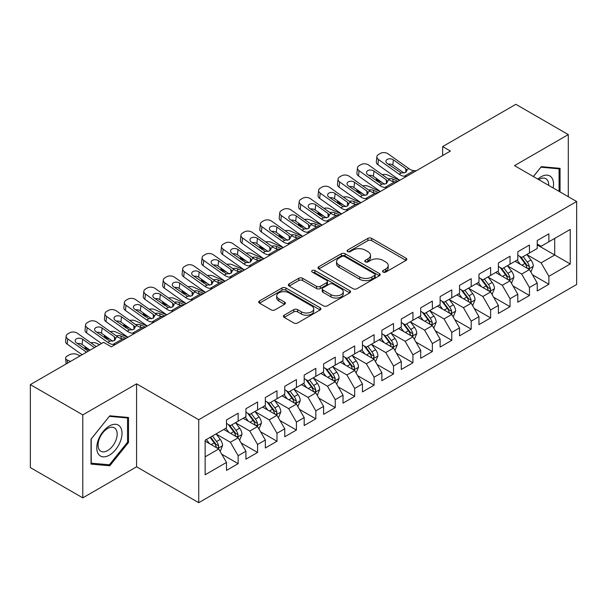 <?xml version="1.0" encoding="UTF-8"?>
<svg xmlns="http://www.w3.org/2000/svg" width="607" height="607" viewBox="0 0 607 607"><rect width="100%" height="100%" fill="white"/><g stroke="black" fill="none" stroke-linecap="round" stroke-linejoin="round"><path stroke-width="0.91" d="M383.085 272.08A1.889 1.093 0 0 0 385.748 272.08L406.007 260.388A2.694 1.555 0 0 0 406.796 259.288A2.694 1.555 0 0 0 406.007 258.187L371.689 238.376A2.694 1.555 0 0 0 367.88 238.376L347.629 250.069A1.889 1.093 0 0 0 347.075 250.843A1.889 1.093 0 0 0 347.629 251.609A1.889 1.093 0 0 0 350.292 251.609L352.917 250.099A8.627 4.977 0 0 1 365.118 250.099L367.971 251.746A8.627 4.977 0 0 1 370.498 255.274A8.627 4.977 0 0 1 367.971 258.794L365.353 260.304A1.889 1.093 0 0 0 364.799 261.078A1.889 1.093 0 0 0 365.353 261.845A1.889 1.093 0 0 0 368.024 261.845L370.642 260.335A8.627 4.977 0 0 1 382.842 260.335L385.703 261.981A8.627 4.977 0 0 1 388.23 265.502A8.627 4.977 0 0 1 385.703 269.03L383.085 270.54A1.889 1.093 0 0 0 382.531 271.314A1.889 1.093 0 0 0 383.085 272.08L383.085 270.54M284.197 315.192A2.694 1.555 0 0 0 283.408 316.3A2.694 1.555 0 0 0 284.197 317.4L293.818 322.954A2.694 1.555 0 0 0 297.635 322.954L320.124 309.965A2.694 1.555 0 0 0 320.921 308.864A2.694 1.555 0 0 0 320.124 307.764L285.814 287.953A2.694 1.555 0 0 0 282.005 287.953L259.508 300.943A2.694 1.555 0 0 0 258.719 302.043A2.694 1.555 0 0 0 259.508 303.143L271.139 309.858A2.694 1.555 0 0 0 274.948 309.858L284.577 304.297A2.694 1.555 0 0 0 285.366 303.197A2.694 1.555 0 0 0 284.577 302.096L278.81 298.773A7.208 4.166 0 0 1 276.701 295.829A7.208 4.166 0 0 1 281.147 291.982A7.208 4.166 0 0 1 289.008 292.885L311.596 305.92A7.208 4.166 0 0 1 313.713 308.864A7.208 4.166 0 0 1 309.259 312.711A7.208 4.166 0 0 1 301.398 311.808L297.635 309.638A2.694 1.555 0 0 0 293.818 309.638L284.197 315.192L284.197 317.4M82.787 414.892L82.787 497.869L136.583 466.806L136.583 383.836L82.787 414.892L30.35 384.618L103.562 342.348L111.331 346.832L450.417 151.067L442.647 146.583L442.647 155.551M136.583 383.836L198.724 419.718L576.65 201.524L576.65 284.493L198.724 502.687L198.724 419.718M568.296 196.698L568.296 134.587L514.501 165.643L576.65 201.524M568.296 134.587L515.867 104.313L442.647 146.583M353.107 288.727A2.694 1.555 0 0 0 356.916 288.727L379.413 275.737A2.694 1.555 0 0 0 380.202 274.637A2.694 1.555 0 0 0 379.413 273.537L345.102 253.726A2.694 1.555 0 0 0 341.286 253.726L318.796 266.716A2.694 1.555 0 0 0 318.007 267.816A2.694 1.555 0 0 0 318.796 268.916L353.107 288.727M312.969 272.49A1.889 1.093 0 0 1 314.889 272.755L314.889 270.51L349.769 290.654A2.694 1.555 0 0 1 350.558 291.755A2.694 1.555 0 0 1 349.769 292.855L327.279 305.845A2.694 1.555 0 0 1 323.463 305.845L289.152 286.034L289.152 283.833A2.694 1.555 0 0 0 288.363 284.933A2.694 1.555 0 0 0 289.152 286.034M289.152 283.833L298.781 278.272A2.694 1.555 0 0 1 302.59 278.272L316.505 286.307A2.694 1.555 0 0 0 320.321 286.307L326.703 282.619A2.694 1.555 0 0 0 327.492 281.519A2.694 1.555 0 0 0 326.703 280.419L312.218 272.057A1.889 1.093 0 0 1 311.664 271.283A1.889 1.093 0 0 1 312.833 270.274A1.889 1.093 0 0 1 314.889 270.51M537.225 244.917L554.707 255.008L554.707 238.414L570.239 229.438L548.88 241.776L548.88 233.816L537.225 240.539L537.225 248.506L529.456 252.99L529.456 245.031L517.809 251.753L517.809 259.713L510.039 264.197L510.039 256.237L498.385 262.968L498.385 270.927L490.615 275.411L490.615 267.452L478.961 274.182L478.961 282.141L471.199 286.625L471.199 278.666L459.545 285.389L459.545 293.356L451.775 297.84L451.775 289.873L440.121 296.603L440.121 304.562L432.359 309.046L432.359 301.087L420.704 307.817L420.704 315.777L412.935 320.261L412.935 312.302L401.28 319.032L401.28 326.991L393.511 331.475L393.511 323.516L381.864 330.238L381.864 338.205L374.094 342.689L374.094 334.723L362.44 341.453L362.44 349.412L354.67 353.896L354.67 345.937L343.023 352.667L343.023 360.626L335.254 365.111L335.254 357.151L323.599 363.881L323.599 371.841L315.83 376.325L315.83 368.366L304.183 375.088L304.183 383.055L296.413 387.539L296.413 379.572L284.759 386.302L284.759 394.262L276.989 398.746L276.989 390.787L265.335 397.517L265.335 405.476L257.573 409.96L257.573 402.001L245.918 408.731L245.918 416.69L238.149 421.175L238.149 413.215L226.494 419.938L226.494 427.897L205.136 440.234L205.136 474.773L226.494 462.435L218.732 448.983L205.136 441.13M570.239 229.438L570.239 263.977L548.88 276.314L541.11 262.854L527.028 254.728M532.468 274.796L548.88 284.273L548.88 276.314M548.88 284.273L537.225 290.996L537.225 283.037L529.456 287.521L521.686 274.068L507.611 265.942M513.052 286.011L529.456 295.48L529.456 287.521M529.456 295.48L517.809 302.21L517.809 294.251L510.039 298.735L502.27 285.282L488.187 277.149M493.628 297.225L510.039 306.694L510.039 298.735M510.039 306.694L498.385 313.424L498.385 305.465L490.615 309.949L482.846 296.489L468.771 288.363M474.204 308.432L490.615 317.909L490.615 309.949M490.615 317.909L478.961 324.639L478.961 316.672L471.199 321.156L463.429 307.703L449.347 299.577M454.787 319.646L471.199 329.123L471.199 321.156M471.199 329.123L459.545 335.846L459.545 327.886L451.775 332.37L444.005 318.918L429.931 310.792M435.363 330.861L451.775 340.33L451.775 332.37M451.775 340.33L440.121 347.06L440.121 339.101L432.359 343.585L424.589 330.132L410.507 321.998M415.947 342.067L432.359 351.544L432.359 343.585M432.359 351.544L420.704 358.274L420.704 350.315L412.935 354.799L405.165 341.339L391.09 333.213M396.523 353.282L412.935 362.758L412.935 354.799M412.935 362.758L401.28 369.488L401.28 361.522L393.511 366.006L385.748 352.553L371.666 344.427M377.106 364.496L393.511 373.973L393.511 366.006M393.511 373.973L381.864 380.695L381.864 372.736L374.094 377.22L366.325 363.768L352.242 355.634M357.682 375.71L374.094 385.179L374.094 377.22M374.094 385.179L362.44 391.91L362.44 383.95L354.67 388.434L346.908 374.982L332.826 366.848M338.266 386.917L354.67 396.394L354.67 388.434M354.67 396.394L343.023 403.124L343.023 395.165L335.254 399.649L327.484 386.189L313.402 378.062M318.842 398.131L335.254 407.608L335.254 399.649M335.254 407.608L323.599 414.338L323.599 406.371L315.83 410.856L308.06 397.403L293.985 389.277M299.426 409.346L315.83 418.822L315.83 410.856M315.83 418.822L304.183 425.545L304.183 417.586L296.413 422.07L288.644 408.617L274.561 400.483M280.002 420.56L296.413 430.029L296.413 422.07M296.413 430.029L284.759 436.759L284.759 428.8L276.989 433.284L269.22 419.832L255.145 411.698M260.578 431.767L276.989 441.243L276.989 433.284M276.989 441.243L265.335 447.974L265.335 440.014L257.573 444.499L249.803 431.038L235.721 422.912M241.161 442.981L257.573 452.458L257.573 444.499M257.573 452.458L245.918 459.18L245.918 451.221L238.149 455.705L230.379 442.253L216.304 434.126M221.737 454.195L238.149 463.672L238.149 455.705M238.149 463.672L226.494 470.395L226.494 462.435M226.494 423.413L230.379 425.659L238.149 421.175M205.136 456.828L218.732 448.983M245.918 412.206L249.803 414.444L257.573 409.96M230.379 442.253L238.149 437.768L223.778 429.468M245.918 451.221L238.149 437.768M265.335 400.992L269.22 403.23L276.989 398.746M249.803 431.038L257.573 426.554L243.202 418.261M265.335 440.014L257.573 426.554M284.759 389.777L288.644 392.023L296.413 387.539M269.22 419.832L276.989 415.34L262.619 407.047M284.759 428.8L276.989 415.34M304.183 378.563L308.06 380.809L315.83 376.325M288.644 408.617L296.413 404.133L282.043 395.832M304.183 417.586L296.413 404.133M323.599 367.356L327.484 369.595L335.254 365.111M308.06 397.403L315.83 392.919L301.459 384.618M323.599 406.371L315.83 392.919M343.023 356.142L346.908 358.388L354.67 353.896M327.484 386.189L335.254 381.704L320.883 373.411M343.023 395.165L335.254 381.704M362.44 344.928L366.325 347.174L374.094 342.689M346.908 374.982L354.67 370.498L340.299 362.197M362.44 383.95L354.67 370.498M381.864 333.713L385.748 335.959L393.511 331.475M366.325 363.768L374.094 359.283L359.723 350.983M381.864 372.736L374.094 359.283M401.28 322.507L405.165 324.745L412.935 320.261M385.748 352.553L393.511 348.069L379.14 339.768M401.28 361.522L393.511 348.069M420.704 311.292L424.589 313.538L432.359 309.046M405.165 341.339L412.935 336.855L398.564 328.562M420.704 350.315L412.935 336.855M440.121 300.078L444.005 302.324L451.775 297.84M424.589 330.132L432.359 325.648L417.98 317.347M440.121 339.101L432.359 325.648M459.545 288.871L463.429 291.11L471.199 286.625M444.005 318.918L451.775 314.434L437.404 306.133M459.545 327.886L451.775 314.434M478.961 277.657L482.846 279.895L490.615 275.411M463.429 307.703L471.199 303.219L456.828 294.926M478.961 316.672L471.199 303.219M498.385 266.443L502.27 268.689L510.039 264.197M482.846 296.489L490.615 292.005L476.245 283.712M498.385 305.465L490.615 292.005M517.809 255.228L521.686 257.474L529.456 252.99M502.27 285.282L510.039 280.798L495.669 272.497M517.809 294.251L510.039 280.798M537.225 244.022L541.11 246.26L548.88 241.776M521.686 274.068L529.456 269.584L515.085 261.283M537.225 283.037L529.456 269.584M30.35 384.618L30.35 467.595L82.787 497.869M136.583 466.806L198.724 502.687M541.11 262.854L554.707 255.008L570.239 263.977M560.049 191.933L560.049 168.344L541.307 166.667L533.371 176.538M128.517 442.473L128.517 417.479L109.784 415.81L91.042 439.119L91.042 464.112L109.784 465.781L128.517 442.473L127.553 441.911M383.836 272.346L385.703 271.268A8.627 4.977 0 0 0 388.23 267.748L388.23 265.502M370.498 255.274L370.498 257.512A8.627 4.977 0 0 1 367.971 261.033L366.104 262.11M405.969 260.411L371.689 240.622A2.694 1.555 0 0 0 367.88 240.622L348.38 251.875M379.375 275.76L345.102 255.972A2.694 1.555 0 0 0 341.286 255.972L318.827 268.939M374.648 275.411A1.889 1.093 0 0 0 375.202 274.637A1.889 1.093 0 0 0 374.648 273.871L344.526 256.48A1.889 1.093 0 0 0 341.862 256.48L339.093 258.074A8.627 4.977 0 0 0 336.566 261.602A8.627 4.977 0 0 0 339.093 265.122L359.685 277.004A8.627 4.977 0 0 0 371.886 277.004L374.648 275.411L374.648 277.649A1.889 1.093 0 0 0 375.202 276.883L375.202 274.637M336.566 261.602L336.566 263.84A8.627 4.977 0 0 0 339.093 267.361L339.093 265.122M374.648 277.649L371.886 279.25A8.627 4.977 0 0 1 359.685 279.25L339.093 267.361M289.19 286.049L298.781 280.517L298.781 278.272M327.492 281.519L327.492 283.765A2.694 1.555 0 0 1 326.703 284.865L320.321 288.545A2.694 1.555 0 0 1 316.505 288.545L302.59 280.517A2.694 1.555 0 0 0 298.781 280.517M314.889 272.755L349.731 292.877M330.944 294.645A7.208 4.166 0 0 0 338.805 295.548A7.208 4.166 0 0 0 343.259 291.701A7.208 4.166 0 0 0 341.142 288.757L333.182 284.159A2.694 1.555 0 0 0 329.373 284.159L322.985 287.847A2.694 1.555 0 0 0 322.196 288.947A2.694 1.555 0 0 0 322.985 290.047L330.944 294.645L330.944 296.884A7.208 4.166 0 0 0 338.805 297.787A7.208 4.166 0 0 0 343.259 293.94L343.259 291.701M322.196 288.947L322.196 291.193A2.694 1.555 0 0 0 322.985 292.293L322.985 290.047M330.944 296.884L322.985 292.293M313.713 308.864L313.713 311.11A7.208 4.166 0 0 1 309.259 314.957A7.208 4.166 0 0 1 301.398 314.054L297.635 311.884A2.694 1.555 0 0 0 293.818 311.884L284.228 317.415M276.701 295.829L276.701 298.067A7.208 4.166 0 0 0 278.81 301.011L278.81 298.773M284.539 304.319L278.81 301.011M320.094 309.987L285.814 290.199A2.694 1.555 0 0 0 282.005 290.199L259.546 303.166M107.803 464.643L109.784 465.781M530.897 272.073L533.303 266.2A7.276 4.203 -120 0 0 530.981 260.001L526.853 254.492M399.702 180.347L387.623 174.991A5.493 2.785 -5.4 0 0 382.205 174.664M520.282 264.28L517.141 260.1M381.993 182.411L377.911 180.598L378.04 181.963M515.677 261.625L515.32 261.147M528.09 268.787L529.213 267.778L529.372 266.503A7.276 4.203 -120 0 0 527.293 262.125L523.166 256.624M520.806 256.966L525.905 263.764A3.71 2.14 60 0 1 526.58 264.895L529.372 266.503M376.363 178.405A5.493 2.785 -5.4 0 0 376.332 178.875A5.493 2.785 -5.4 0 0 377.911 180.598M388.154 178.898A4.393 2.231 174.6 0 1 392.82 179.08L397.949 181.356M519.531 256.222L524.956 263.476A7.276 4.203 60 0 1 527.043 267.854L527.187 268.271M406.622 176.349L404.33 176.242A13.733 7.929 60 0 1 399.156 174.209L378.472 159.497L377.911 164.74A5.493 3.513 -173.9 0 1 376.332 161.917L376.894 156.667A5.493 3.513 6.1 0 0 378.472 159.497M399.831 180.271A20.6 11.89 60 0 1 398.594 179.452L377.911 164.74M416.334 170.742L414.042 170.635A13.733 7.929 60 0 1 408.86 168.602L388.184 153.89A5.493 3.513 6.1 0 0 380.437 153.389L378.502 154.512A5.493 3.513 6.1 0 0 376.894 156.667M405.871 172.335L405.681 168.587L406.986 170.582L405.704 172.434L401.242 173.003L387.167 163.427A4.393 2.815 -173.9 0 1 385.9 161.166A4.393 2.815 -173.9 0 1 387.183 159.436A4.393 2.815 -173.9 0 1 393.382 159.838L392.82 165.081L404.027 173.056M392.82 165.081A4.393 2.815 6.1 0 0 388.169 164.14M405.681 168.587L393.382 159.838M511.473 283.287L513.879 277.407A7.276 4.203 -120 0 0 511.557 271.208L507.437 265.707M380.278 191.562L368.206 186.205A5.493 2.785 -5.4 0 0 362.781 185.879M500.858 275.495L497.725 271.306M362.569 193.618L358.494 191.812L358.623 193.178M496.26 272.839L495.904 272.361M508.666 280.002L509.797 278.992L509.956 277.718A7.276 4.203 -120 0 0 507.869 273.34L503.742 267.831M501.39 268.18L506.481 274.979A3.71 2.14 60 0 1 507.156 276.109L509.956 277.718M356.939 189.619A5.493 2.785 -5.4 0 0 356.908 190.09A5.493 2.785 -5.4 0 0 358.494 191.812M368.737 190.112A4.393 2.231 174.6 0 1 373.396 190.295L378.533 192.571M500.107 267.437L505.54 274.69A7.276 4.203 60 0 1 507.619 279.061L507.771 279.486M492.057 294.494L494.462 288.621A7.276 4.203 -120 0 0 492.14 282.422L488.013 276.913M360.862 202.776L348.782 197.419A5.493 2.785 -5.4 0 0 343.365 197.085M481.442 286.709L478.301 282.521M343.152 204.832L339.07 203.026L339.199 204.392M476.836 284.053L476.48 283.575M489.242 291.216L490.373 290.199L490.532 288.932A7.276 4.203 -120 0 0 488.445 284.554L484.325 279.045M481.966 279.387L487.064 286.193A3.71 2.14 60 0 1 487.74 287.316L490.532 288.932M337.522 200.826A5.493 2.785 -5.4 0 0 337.484 201.304A5.493 2.785 -5.4 0 0 339.07 203.026M349.313 201.319A4.393 2.231 174.6 0 1 353.98 201.509L359.109 203.785M480.691 278.651L486.116 285.897A7.276 4.203 60 0 1 488.203 290.275L488.347 290.7M387.205 187.563L384.906 187.457A13.733 7.929 60 0 1 379.732 185.416L359.056 170.711L358.494 175.954A5.493 3.513 -173.9 0 1 356.916 173.132L357.477 167.881A5.493 3.513 6.1 0 0 359.056 170.711M380.414 191.486A20.6 11.89 60 0 1 379.17 190.666L358.494 175.954M396.91 181.956L394.618 181.85A13.733 7.929 60 0 1 389.444 179.816L368.76 165.104A5.493 3.513 6.1 0 0 361.021 164.596L359.078 165.719A5.493 3.513 6.1 0 0 357.477 167.881M386.447 183.549L386.264 179.801L387.562 181.789L386.28 183.648L381.826 184.209L367.743 174.641A4.393 2.815 -173.9 0 1 366.484 172.38A4.393 2.815 -173.9 0 1 367.766 170.65A4.393 2.815 -173.9 0 1 373.958 171.053L373.396 176.296L384.603 184.27M373.396 176.296A4.393 2.815 6.1 0 0 368.745 175.355M386.264 179.801L373.958 171.053M367.781 198.777L365.49 198.671A13.733 7.929 60 0 1 360.315 196.63L339.632 181.918L339.07 187.168A5.493 3.513 -173.9 0 1 337.492 184.338L338.053 179.095A5.493 3.513 6.1 0 0 339.632 181.918M360.99 202.7A20.6 11.89 60 0 1 359.754 201.881L339.07 187.168M377.493 193.17L375.194 193.064A13.733 7.929 60 0 1 370.02 191.023L349.344 176.311A5.493 3.513 6.1 0 0 341.597 175.81L339.654 176.933A5.493 3.513 6.1 0 0 338.053 179.095M367.03 194.756L366.84 191.015L368.146 193.003L366.856 194.862L362.402 195.424L348.327 185.848A4.393 2.815 -173.9 0 1 347.06 183.587A4.393 2.815 -173.9 0 1 348.342 181.865A4.393 2.815 -173.9 0 1 354.541 182.267L353.98 187.51L365.186 195.477M353.98 187.51A4.393 2.815 6.1 0 0 349.329 186.561M366.84 191.015L354.541 182.267M553.152 187.958A17.853 10.304 120 0 0 551.846 177.836A17.853 10.304 120 0 0 537.81 179.095M548.698 185.385A13.513 7.8 120 0 0 547.423 180.112A13.513 7.8 120 0 0 545.905 178.708A13.513 7.8 120 0 0 538.728 179.626M540.875 167.198L559.077 168.845L559.077 191.38M557.871 168.147L559.077 168.845M533.409 176.561L540.913 167.221M98.463 454.173A17.853 10.304 120 0 0 115.702 449.552A17.853 10.304 120 0 0 120.323 426.971A17.853 10.304 120 0 0 103.076 431.592A17.853 10.304 120 0 0 98.463 454.173M99.343 449.848A13.513 7.8 120 0 0 100.861 451.251A13.513 7.8 120 0 0 113.441 444.946A13.513 7.8 120 0 0 115.899 429.255A13.513 7.8 120 0 0 114.382 427.844A13.513 7.8 120 0 0 101.801 434.149A13.513 7.8 120 0 0 99.343 449.848M109.389 416.356L127.553 417.98L127.553 442.192L109.389 464.78L91.232 463.164L91.232 438.952L109.351 416.341M126.347 417.29L127.553 417.98M472.633 305.708L475.038 299.835A7.276 4.203 -120 0 0 472.716 293.636L468.596 288.128M341.438 213.983L329.358 208.633A5.493 2.785 -5.4 0 0 323.941 208.3M462.018 297.923L458.884 293.735M323.728 216.046L319.654 214.241L319.783 215.599M457.412 295.26L457.056 294.79M469.826 302.43L470.956 301.413L471.115 300.146A7.276 4.203 -120 0 0 469.029 295.768L464.901 290.26M462.549 290.601L467.64 297.407A3.71 2.14 60 0 1 468.316 298.53L471.115 300.146M318.098 212.04A5.493 2.785 -5.4 0 0 318.068 212.511A5.493 2.785 -5.4 0 0 319.654 214.241M329.897 212.533A4.393 2.231 174.6 0 1 334.556 212.716L339.692 214.992M461.267 289.865L466.7 297.111A7.276 4.203 60 0 1 468.779 301.489L468.93 301.907M453.217 316.922L455.622 311.042A7.276 4.203 -120 0 0 453.3 304.851L449.172 299.342M322.021 225.197L309.942 219.84A5.493 2.785 -5.4 0 0 304.524 219.514M442.602 309.13L439.46 304.949M304.304 227.261L300.23 225.447L300.359 226.813M437.996 306.474L437.639 305.996M450.402 313.637L451.532 312.628L451.691 311.353A7.276 4.203 -120 0 0 449.605 306.975L445.485 301.474M443.125 301.816L448.224 308.614A3.71 2.14 60 0 1 448.899 309.745L451.691 311.353M298.682 223.255A5.493 2.785 -5.4 0 0 298.644 223.725A5.493 2.785 -5.4 0 0 300.23 225.447M310.473 223.748A4.393 2.231 174.6 0 1 315.139 223.93L320.268 226.206M441.85 301.072L447.276 308.326A7.276 4.203 60 0 1 449.362 312.704L449.506 313.121M348.365 209.992L346.066 209.878A13.733 7.929 60 0 1 340.891 207.844L320.208 193.132L319.654 198.375A5.493 3.513 -173.9 0 1 318.076 195.553L318.637 190.31A5.493 3.513 6.1 0 0 320.208 193.132M341.574 213.907A20.6 11.89 60 0 1 340.33 213.087L319.654 198.375M358.069 204.384L355.778 204.278A13.733 7.929 60 0 1 350.603 202.237L329.92 187.525A5.493 3.513 6.1 0 0 322.18 187.024L320.238 188.147A5.493 3.513 6.1 0 0 318.637 190.31M347.606 205.97L347.424 202.23L348.722 204.218L347.439 206.077L342.985 206.638L328.903 197.063A4.393 2.815 -173.9 0 1 327.643 194.801A4.393 2.815 -173.9 0 1 328.926 193.072A4.393 2.815 -173.9 0 1 335.117 193.474L334.556 198.724L345.762 206.691M334.556 198.724A4.393 2.815 6.1 0 0 329.905 197.776M347.424 202.23L335.117 193.474M328.941 221.198L326.649 221.092A13.733 7.929 60 0 1 321.467 219.059L300.791 204.347L300.23 209.59A5.493 3.513 -173.9 0 1 298.652 206.767L299.213 201.516A5.493 3.513 6.1 0 0 300.791 204.347M322.15 225.121A20.6 11.89 60 0 1 320.913 224.302L300.23 209.59M338.653 215.591L336.354 215.485A13.733 7.929 60 0 1 331.179 213.452L310.503 198.739A5.493 3.513 6.1 0 0 302.756 198.239L300.814 199.354A5.493 3.513 6.1 0 0 299.213 201.516M328.182 217.185L328 213.436L329.298 215.432L328.015 217.283L323.561 217.845L309.487 208.277A4.393 2.815 -173.9 0 1 308.219 206.016A4.393 2.815 -173.9 0 1 309.502 204.286A4.393 2.815 -173.9 0 1 315.701 204.688L315.139 209.931L326.346 217.905M315.139 209.931A4.393 2.815 6.1 0 0 310.488 208.99M328 213.436L315.701 204.688M433.793 328.137L436.198 322.256A7.276 4.203 -120 0 0 433.876 316.057L429.748 310.556M302.597 236.411L290.518 231.055A5.493 2.785 -5.4 0 0 285.1 230.728M423.178 320.344L420.044 316.156M284.888 238.468L280.813 236.662L280.942 238.027M418.572 317.689L418.215 317.211M430.985 324.851L432.108 323.835L432.267 322.567A7.276 4.203 -120 0 0 430.188 318.189L426.061 312.681M423.709 313.03L428.8 319.828A3.71 2.14 60 0 1 429.475 320.951L432.267 322.567M279.258 234.469A5.493 2.785 -5.4 0 0 279.228 234.939A5.493 2.785 -5.4 0 0 280.813 236.662M291.049 234.962A4.393 2.231 174.6 0 1 295.715 235.144L300.852 237.42M422.426 312.286L427.859 319.54A7.276 4.203 60 0 1 429.938 323.91L430.09 324.335M309.517 232.413L307.225 232.306A13.733 7.929 60 0 1 302.051 230.265L281.367 215.553L280.813 220.804A5.493 3.513 -173.9 0 1 279.235 217.974L279.789 212.731A5.493 3.513 6.1 0 0 281.367 215.553M302.726 236.335A20.6 11.89 60 0 1 301.489 235.516L280.813 220.804M319.229 226.806L316.937 226.699A13.733 7.929 60 0 1 311.763 224.666L291.079 209.954A5.493 3.513 6.1 0 0 283.34 209.445L281.398 210.568A5.493 3.513 6.1 0 0 279.789 212.731M308.766 228.399L308.576 224.651L309.881 226.639L308.599 228.498L304.145 229.059L290.063 219.491A4.393 2.815 -173.9 0 1 288.803 217.23A4.393 2.815 -173.9 0 1 290.085 215.5A4.393 2.815 -173.9 0 1 296.277 215.902L295.715 221.145L306.922 229.12M295.715 221.145A4.393 2.815 6.1 0 0 291.064 220.204M308.576 224.651L296.277 215.902M414.369 339.343L416.781 333.471A7.276 4.203 -120 0 0 414.46 327.272L410.332 321.763M283.181 247.626L271.101 242.269A5.493 2.785 -5.4 0 0 265.684 241.935M403.754 331.559L400.62 327.37M265.464 249.682L261.389 247.876L261.518 249.242M399.156 328.903L398.799 328.425M411.561 336.066L412.692 335.049L412.851 333.782A7.276 4.203 -120 0 0 410.764 329.404L406.644 323.895M404.285 324.237L409.384 331.043A3.71 2.14 60 0 1 410.059 332.166L412.851 333.782M259.842 245.676A5.493 2.785 -5.4 0 0 259.804 246.154A5.493 2.785 -5.4 0 0 261.389 247.876M271.632 246.169A4.393 2.231 174.6 0 1 276.299 246.359L281.428 248.635M403.002 323.501L408.435 330.747A7.276 4.203 60 0 1 410.522 335.125L410.666 335.55M290.1 243.627L287.801 243.521A13.733 7.929 60 0 1 282.627 241.48L261.951 226.768L261.389 232.018A5.493 3.513 -173.9 0 1 259.811 229.188L260.373 223.945A5.493 3.513 6.1 0 0 261.951 226.768M283.31 247.55A20.6 11.89 60 0 1 282.073 246.723L261.389 232.018M299.812 238.02L297.513 237.914A13.733 7.929 60 0 1 292.339 235.873L271.663 221.16A5.493 3.513 6.1 0 0 263.916 220.66L261.974 221.783A5.493 3.513 6.1 0 0 260.373 223.945M289.342 239.606L289.16 235.865L290.457 237.853L289.175 239.712L284.721 240.273L270.639 230.698A4.393 2.815 -173.9 0 1 269.379 228.437A4.393 2.815 -173.9 0 1 270.661 226.715A4.393 2.815 -173.9 0 1 276.86 227.109L276.299 232.36L287.506 240.326M276.299 232.36A4.393 2.815 6.1 0 0 271.648 231.411M289.16 235.865L276.86 227.109M394.952 350.558L397.357 344.685A7.276 4.203 -120 0 0 395.036 338.486L390.908 332.977M263.757 258.832L251.677 253.483A5.493 2.785 -5.4 0 0 246.26 253.149M384.337 342.773L381.204 338.585M246.047 260.896L241.973 259.09L242.102 260.449M379.732 340.11L379.375 339.639M392.145 347.28L393.268 346.263L393.427 344.996A7.276 4.203 -120 0 0 391.348 340.618L387.22 335.11M384.868 335.451L389.96 342.257A3.71 2.14 60 0 1 390.635 343.38L393.427 344.996M240.418 256.89A5.493 2.785 -5.4 0 0 240.387 257.36A5.493 2.785 -5.4 0 0 241.973 259.09M252.208 257.383A4.393 2.231 174.6 0 1 256.875 257.565L262.012 259.842M383.586 334.715L389.019 341.961A7.276 4.203 60 0 1 391.098 346.339L391.249 346.756M270.676 254.841L268.385 254.728A13.733 7.929 60 0 1 263.21 252.694L242.527 237.982L241.973 243.225A5.493 3.513 -173.9 0 1 240.395 240.402L240.949 235.159A5.493 3.513 6.1 0 0 242.527 237.982M263.886 258.757A20.6 11.89 60 0 1 262.649 257.937L241.973 243.225M280.388 249.234L278.097 249.128A13.733 7.929 60 0 1 272.922 247.087L252.239 232.375A5.493 3.513 6.1 0 0 244.5 231.874L242.557 232.997A5.493 3.513 6.1 0 0 240.949 235.159M269.925 250.82L269.736 247.079L271.041 249.067L269.758 250.919L265.305 251.488L251.222 241.912A4.393 2.815 -173.9 0 1 249.963 239.651A4.393 2.815 -173.9 0 1 251.245 237.921A4.393 2.815 -173.9 0 1 257.436 238.323L256.875 243.574L268.082 251.541M256.875 243.574A4.393 2.815 6.1 0 0 252.224 242.625M269.736 247.079L257.436 238.323M375.528 361.772L377.941 355.892A7.276 4.203 -120 0 0 375.619 349.7L371.492 344.192M244.333 270.047L232.261 264.69A5.493 2.785 -5.4 0 0 226.836 264.364M364.913 353.98L361.78 349.799M226.623 272.103L222.549 270.297L222.678 271.663M360.315 351.324L359.959 350.846M372.721 358.487L373.851 357.477L374.011 356.203A7.276 4.203 -120 0 0 371.924 351.825L367.796 346.324M365.444 346.665L370.543 353.464A3.71 2.14 60 0 1 371.211 354.594L374.011 356.203M221.001 268.104A5.493 2.785 -5.4 0 0 220.963 268.575A5.493 2.785 -5.4 0 0 222.549 270.297M232.792 268.598A4.393 2.231 174.6 0 1 237.458 268.78L242.588 271.056M364.162 345.922L369.595 353.175A7.276 4.203 60 0 1 371.681 357.553L371.825 357.971M251.26 266.048L248.961 265.942A13.733 7.929 60 0 1 243.786 263.908L223.11 249.196L222.549 254.439A5.493 3.513 -173.9 0 1 220.971 251.617L221.532 246.366A5.493 3.513 6.1 0 0 223.11 249.196M244.469 269.971A20.6 11.89 60 0 1 243.232 269.151L222.549 254.439M260.972 260.441L258.673 260.335A13.733 7.929 60 0 1 253.498 258.301L232.822 243.589A5.493 3.513 6.1 0 0 225.076 243.088L223.133 244.204A5.493 3.513 6.1 0 0 221.532 246.366M250.501 262.034L250.319 258.286L251.617 260.282L250.334 262.133L245.881 262.694L231.798 253.127A4.393 2.815 -173.9 0 1 230.539 250.866A4.393 2.815 -173.9 0 1 231.821 249.136A4.393 2.815 -173.9 0 1 238.012 249.538L237.458 254.781L248.665 262.755M237.458 254.781A4.393 2.815 6.1 0 0 232.807 253.84M250.319 258.286L238.012 249.538M356.112 372.986L358.517 367.106A7.276 4.203 -120 0 0 356.195 360.907L352.068 355.406M224.916 281.261L212.837 275.904A5.493 2.785 -5.4 0 0 207.419 275.57M345.497 365.194L342.356 361.006M207.207 283.317L203.125 281.511L203.254 282.877M340.891 362.538L340.535 362.06M353.304 369.701L354.427 368.684L354.587 367.417A7.276 4.203 -120 0 0 352.508 363.039L348.38 357.531M346.028 357.88L351.119 364.678A3.71 2.14 60 0 1 351.794 365.801L354.587 367.417M201.577 279.319A5.493 2.785 -5.4 0 0 201.547 279.789A5.493 2.785 -5.4 0 0 203.125 281.511M213.368 279.804A4.393 2.231 174.6 0 1 218.034 279.994L223.171 282.27M344.746 357.136L350.178 364.382A7.276 4.203 60 0 1 352.257 368.76L352.401 369.185M231.836 277.262L229.545 277.156A13.733 7.929 60 0 1 224.37 275.115L203.686 260.403L203.125 265.654A5.493 3.513 -173.9 0 1 201.547 262.823L202.108 257.58A5.493 3.513 6.1 0 0 203.686 260.403M225.045 281.185A20.6 11.89 60 0 1 223.808 280.366L203.125 265.654M241.548 271.655L239.257 271.549A13.733 7.929 60 0 1 234.082 269.508L213.398 254.803A5.493 3.513 6.1 0 0 205.659 254.295L203.717 255.418A5.493 3.513 6.1 0 0 202.108 257.58M231.085 273.241L230.895 269.5L232.2 271.488L230.918 273.347L226.457 273.909L212.382 264.341A4.393 2.815 -173.9 0 1 211.115 262.08A4.393 2.815 -173.9 0 1 212.404 260.35A4.393 2.815 -173.9 0 1 218.596 260.752L218.034 265.995L229.241 273.969M218.034 265.995A4.393 2.815 6.1 0 0 213.383 265.054M230.895 269.5L218.596 260.752M336.688 384.193L339.101 378.32A7.276 4.203 -120 0 0 336.771 372.121L332.651 366.613M205.492 292.468L193.421 287.119A5.493 2.785 -5.4 0 0 187.995 286.785M326.073 376.408L322.939 372.22M187.783 294.532L183.709 292.726L183.838 294.092M321.475 373.753L321.118 373.275M333.88 380.915L335.011 379.899L335.17 378.631A7.276 4.203 -120 0 0 333.084 374.253L328.956 368.745M326.604 369.086L331.703 375.892A3.71 2.14 60 0 1 332.37 377.015L335.17 378.631M182.153 290.525A5.493 2.785 -5.4 0 0 182.123 291.003A5.493 2.785 -5.4 0 0 183.709 292.726M193.952 291.019A4.393 2.231 174.6 0 1 198.618 291.208L203.747 293.477M325.322 368.35L330.754 375.596A7.276 4.203 60 0 1 332.841 379.974L332.985 380.399M212.42 288.477L210.121 288.371A13.733 7.929 60 0 1 204.946 286.329L184.27 271.617L183.709 276.868A5.493 3.513 -173.9 0 1 182.13 274.038L182.692 268.795A5.493 3.513 6.1 0 0 184.27 271.617M205.629 292.392A20.6 11.89 60 0 1 204.384 291.572L183.709 276.868M222.132 282.87L219.833 282.763A13.733 7.929 60 0 1 214.658 280.722L193.974 266.01A5.493 3.513 6.1 0 0 186.235 265.509L184.293 266.632A5.493 3.513 6.1 0 0 182.692 268.795M211.661 284.455L211.479 280.715L212.776 282.703L211.494 284.562L207.04 285.123L192.958 275.548A4.393 2.815 -173.9 0 1 191.698 273.287A4.393 2.815 -173.9 0 1 192.98 271.557A4.393 2.815 -173.9 0 1 199.172 271.959L198.618 277.209L209.817 285.176M198.618 277.209A4.393 2.815 6.1 0 0 193.967 276.261M211.479 280.715L199.172 271.959M317.271 395.407L319.677 389.535A7.276 4.203 -120 0 0 317.355 383.336L313.227 377.827M186.076 303.682L173.997 298.333A5.493 2.785 -5.4 0 0 168.579 297.999M306.656 387.623L303.515 383.434M168.367 305.746L164.285 303.932L164.414 305.298M302.051 384.959L301.694 384.489M314.464 392.13L315.587 391.113L315.746 389.846A7.276 4.203 -120 0 0 313.667 385.468L309.54 379.959M307.18 380.301L312.279 387.099A3.71 2.14 60 0 1 312.954 388.23L315.746 389.846M162.737 301.74A5.493 2.785 -5.4 0 0 162.706 302.21A5.493 2.785 -5.4 0 0 164.285 303.932M174.528 302.233A4.393 2.231 174.6 0 1 179.194 302.415L184.323 304.691M305.905 379.565L311.33 386.811A7.276 4.203 60 0 1 313.417 391.189L313.561 391.606M192.996 299.683L190.704 299.577A13.733 7.929 60 0 1 185.53 297.544L164.846 282.832L164.285 288.075A5.493 3.513 -173.9 0 1 162.706 285.252L163.268 280.009A5.493 3.513 6.1 0 0 164.846 282.832M186.205 303.606A20.6 11.89 60 0 1 184.968 302.787L164.285 288.075M202.708 294.084L200.416 293.978A13.733 7.929 60 0 1 195.234 291.937L174.558 277.224A5.493 3.513 6.1 0 0 166.811 276.724L164.876 277.847A5.493 3.513 6.1 0 0 163.268 280.009M192.244 295.67L192.055 291.929L193.36 293.917L192.078 295.768L187.616 296.337L173.541 286.762A4.393 2.815 -173.9 0 1 172.274 284.501A4.393 2.815 -173.9 0 1 173.556 282.771A4.393 2.815 -173.9 0 1 179.755 283.173L179.194 288.424L190.401 296.391M179.194 288.424A4.393 2.815 6.1 0 0 174.543 287.475M192.055 291.929L179.755 283.173M297.847 406.622L300.253 400.741A7.276 4.203 -120 0 0 297.931 394.55L293.811 389.041M166.652 314.896L154.58 309.54A5.493 2.785 -5.4 0 0 149.155 309.213M287.232 398.829L284.099 394.649M148.943 316.953L144.868 315.147L144.997 316.513M282.634 396.174L282.278 395.696M295.04 403.336L296.17 402.327L296.33 401.052A7.276 4.203 -120 0 0 294.243 396.674L290.116 391.174M287.764 391.515L292.862 398.313A3.71 2.14 60 0 1 293.53 399.444L296.33 401.052M143.313 312.954A5.493 2.785 -5.4 0 0 143.282 313.424A5.493 2.785 -5.4 0 0 144.868 315.147M155.111 313.447A4.393 2.231 174.6 0 1 159.77 313.629L164.907 315.906M286.481 390.771L291.914 398.025A7.276 4.203 60 0 1 293.993 402.403L294.145 402.82M173.579 310.898L171.28 310.792A13.733 7.929 60 0 1 166.106 308.758L145.43 294.046L144.868 299.289A5.493 3.513 -173.9 0 1 143.29 296.466L143.851 291.216A5.493 3.513 6.1 0 0 145.43 294.046M166.788 314.821A20.6 11.89 60 0 1 165.544 314.001L144.868 299.289M183.284 305.291L180.992 305.184A13.733 7.929 60 0 1 175.818 303.151L155.134 288.439A5.493 3.513 6.1 0 0 147.395 287.938L145.452 289.053A5.493 3.513 6.1 0 0 143.851 291.216M172.82 306.884L172.638 303.136L173.936 305.131L172.654 306.983L168.2 307.544L154.117 297.976A4.393 2.815 -173.9 0 1 152.858 295.715A4.393 2.815 -173.9 0 1 154.14 293.985A4.393 2.815 -173.9 0 1 160.331 294.387L159.77 299.63L170.977 307.605M159.77 299.63A4.393 2.815 6.1 0 0 155.119 298.69M172.638 303.136L160.331 294.387M278.431 417.836L280.836 411.956A7.276 4.203 -120 0 0 278.514 405.757L274.387 400.248M147.235 326.111L135.156 320.754A5.493 2.785 -5.4 0 0 129.739 320.42M267.816 410.044L264.675 405.855M129.526 328.167L125.444 326.361L125.573 327.727M263.21 407.388L262.854 406.91M275.616 414.551L276.746 413.534L276.906 412.267A7.276 4.203 -120 0 0 274.819 407.889L270.699 402.38M268.34 402.729L273.438 409.528A3.71 2.14 60 0 1 274.114 410.651L276.906 412.267M123.896 324.168A5.493 2.785 -5.4 0 0 123.858 324.639A5.493 2.785 -5.4 0 0 125.444 326.361M135.687 324.654A4.393 2.231 174.6 0 1 140.354 324.844L145.483 327.12M267.065 401.986L272.49 409.232A7.276 4.203 60 0 1 274.576 413.61L274.721 414.035M154.155 322.112L151.864 322.006A13.733 7.929 60 0 1 146.689 319.965L126.006 305.253L125.444 310.503A5.493 3.513 -173.9 0 1 123.866 307.673L124.427 302.43A5.493 3.513 6.1 0 0 126.006 305.253M147.364 326.035A20.6 11.89 60 0 1 146.128 325.215L125.444 310.503M163.867 316.505L161.568 316.399A13.733 7.929 60 0 1 156.394 314.358L135.718 299.653A5.493 3.513 6.1 0 0 127.971 299.145L126.028 300.268A5.493 3.513 6.1 0 0 124.427 302.43M153.404 318.091L153.214 314.35L154.519 316.338L153.23 318.197L148.776 318.758L134.701 309.191A4.393 2.815 -173.9 0 1 133.434 306.93A4.393 2.815 -173.9 0 1 134.716 305.2A4.393 2.815 -173.9 0 1 140.915 305.602L140.354 310.845L151.56 318.819M140.354 310.845A4.393 2.815 6.1 0 0 135.702 309.904M153.214 314.35L140.915 305.602M259.007 429.043L261.412 423.17A7.276 4.203 -120 0 0 259.09 416.971L254.97 411.463M127.811 337.317L115.732 331.968A5.493 2.785 -5.4 0 0 110.315 331.634M248.392 421.258L245.258 417.07M110.102 339.381L106.028 337.575L106.157 338.934M243.786 418.602L243.43 418.124M256.2 425.765L257.33 424.748L257.489 423.481A7.276 4.203 -120 0 0 255.403 419.103L251.275 413.595M248.923 413.936L254.014 420.742A3.71 2.14 60 0 1 254.69 421.865L257.489 423.481M104.472 335.375A5.493 2.785 -5.4 0 0 104.442 335.853A5.493 2.785 -5.4 0 0 106.028 337.575M116.271 335.868A4.393 2.231 174.6 0 1 120.93 336.058L126.066 338.327M247.641 413.2L253.073 420.446A7.276 4.203 60 0 1 255.152 424.824L255.304 425.249M134.739 333.326L132.44 333.22A13.733 7.929 60 0 1 127.265 331.179L106.582 316.467L106.028 321.718A5.493 3.513 -173.9 0 1 104.45 318.887L105.011 313.644A5.493 3.513 6.1 0 0 106.582 316.467M127.948 337.242A20.6 11.89 60 0 1 126.704 336.422L106.028 321.718M144.443 327.719L142.152 327.613A13.733 7.929 60 0 1 136.977 325.572L116.294 310.86A5.493 3.513 6.1 0 0 108.554 310.359L106.612 311.482A5.493 3.513 6.1 0 0 105.011 313.644M133.98 329.305L133.798 325.564L135.095 327.552L133.813 329.411L129.359 329.973L115.277 320.397A4.393 2.815 -173.9 0 1 114.017 318.136A4.393 2.815 -173.9 0 1 115.3 316.406A4.393 2.815 -173.9 0 1 121.491 316.808L120.93 322.059L132.136 330.026M120.93 322.059A4.393 2.815 6.1 0 0 116.278 321.111M133.798 325.564L121.491 316.808M239.59 440.257L241.996 434.384A7.276 4.203 -120 0 0 239.674 428.185L235.546 422.677M99.601 344.639L96.316 343.183A5.493 2.785 -5.4 0 0 90.898 342.849M228.976 432.472L225.834 428.284M89.897 350.247L86.604 348.782L86.733 350.148M224.37 429.809L224.013 429.339M236.776 436.979L237.906 435.963L238.065 434.695A7.276 4.203 -120 0 0 235.979 430.317L231.859 424.809M229.499 425.15L234.598 431.949A3.71 2.14 60 0 1 235.273 433.079L238.065 434.695M85.056 346.589A5.493 2.785 -5.4 0 0 85.018 347.06A5.493 2.785 -5.4 0 0 86.604 348.782M228.224 424.414L233.649 431.66A7.276 4.203 60 0 1 235.736 436.038L235.88 436.456M115.315 344.533L113.023 344.427A13.733 7.929 60 0 1 107.841 342.394L87.165 327.681L86.604 332.924A5.493 3.513 -173.9 0 1 85.026 330.102L85.587 324.859A5.493 3.513 6.1 0 0 87.165 327.681M101.513 343.532L86.604 332.924M125.027 338.934L122.728 338.82A13.733 7.929 60 0 1 117.553 336.786L96.877 322.074A5.493 3.513 6.1 0 0 89.13 321.573L87.188 322.696A5.493 3.513 6.1 0 0 85.587 324.859M114.556 340.519L114.374 336.779L115.679 338.767L114.389 340.618L109.935 341.187L95.86 331.612A4.393 2.815 -173.9 0 1 94.593 329.351A4.393 2.815 -173.9 0 1 95.876 327.621A4.393 2.815 -173.9 0 1 102.075 328.023L101.513 333.266L112.72 341.24M101.513 333.266A4.393 2.815 6.1 0 0 96.862 332.325M114.374 336.779L102.075 328.023M220.166 451.471L222.572 445.591A7.276 4.203 -120 0 0 220.25 439.4L216.122 433.891M80.185 355.846L76.892 354.389A5.493 2.785 -5.4 0 0 69.152 354.92L67.21 356.043A5.493 2.785 -5.4 0 0 65.602 358.274A5.493 2.785 -5.4 0 0 67.187 359.997L67.483 363.183M209.552 443.679L206.418 439.498M70.473 361.453L67.187 359.997M217.359 448.186L218.482 447.177L218.641 445.902A7.276 4.203 -120 0 0 216.562 441.524L212.435 436.016M210.614 437.07L215.174 443.163A3.71 2.14 60 0 1 215.849 444.294L218.641 445.902M210.105 437.366L214.233 442.875A7.276 4.203 60 0 1 216.312 447.253L216.464 447.67M86.475 352.219L67.741 338.896L67.187 344.139A5.493 3.513 -173.9 0 1 65.609 341.316L66.163 336.066A5.493 3.513 6.1 0 0 67.741 338.896M82.097 354.746L67.187 344.139M96.187 346.612L77.453 333.289A5.493 3.513 6.1 0 0 69.714 332.788L67.772 333.903A5.493 3.513 6.1 0 0 66.163 336.066M88.22 351.21L76.436 342.826A4.393 2.815 -173.9 0 1 75.177 340.565A4.393 2.815 -173.9 0 1 76.459 338.835A4.393 2.815 -173.9 0 1 82.651 339.237L82.089 344.48L90.056 350.148M82.089 344.48A4.393 2.815 6.1 0 0 77.438 343.539M94.434 347.621L82.651 339.237M385.703 271.268L385.703 269.03M365.353 261.845L365.353 260.304M367.971 261.033L367.971 258.794M347.629 251.609L347.629 250.069M367.88 240.622L367.88 238.376M371.689 240.622L371.689 238.376M406.007 260.388L406.007 258.187M318.796 268.916L318.796 266.716M341.286 255.972L341.286 253.726M345.102 255.972L345.102 253.726M379.413 275.737L379.413 273.537M359.685 279.25L359.685 277.004M371.886 279.25L371.886 277.004M302.59 280.517L302.59 278.272M316.505 288.545L316.505 286.307M320.321 288.545L320.321 286.307M326.703 284.865L326.703 282.619M349.769 292.855L349.769 290.654M293.818 311.884L293.818 309.638M297.635 311.884L297.635 309.638M301.398 314.054L301.398 311.808M284.577 304.297L284.577 302.096M259.508 303.143L259.508 300.943M282.005 290.199L282.005 287.953M285.814 290.199L285.814 287.953M320.124 309.965L320.124 307.764M528.545 269.053L533.257 266.336M527.293 262.125L530.981 260.001M521.921 265.229L524.956 263.476M392.82 179.08L393.063 181.599M401.242 173.003L399.156 174.209M408.86 168.602L406.773 169.808M414.042 170.635L404.33 176.242M509.121 280.267L513.833 277.551M507.869 273.34L511.557 271.208M502.497 276.443L505.54 274.69M373.396 190.295L373.639 192.814M489.705 291.481L494.417 288.765M488.445 284.554L492.14 282.422M483.081 287.657L486.116 285.897M353.98 201.509L354.215 204.02M381.826 184.209L379.732 185.416M389.444 179.816L387.349 181.023M394.618 181.85L384.906 187.457M362.402 195.424L360.315 196.63M370.02 191.023L367.933 192.229M375.194 193.064L365.49 198.671M470.281 302.696L474.993 299.972M469.029 295.768L472.716 293.636M463.657 298.864L466.7 297.111M334.556 212.716L334.798 215.235M450.864 313.902L455.576 311.186M449.605 306.975L453.3 304.851M444.233 310.078L447.276 308.326M315.139 223.93L315.374 226.449M342.985 206.638L340.891 207.844M350.603 202.237L348.509 203.444M355.778 204.278L346.066 209.878M323.561 217.845L321.467 219.059M331.179 213.452L329.093 214.658M336.354 215.485L326.649 221.092M431.44 325.117L436.152 322.4M430.188 318.189L433.876 316.057M424.817 321.293L427.859 319.54M295.715 235.144L295.958 237.663M304.145 229.059L302.051 230.265M311.763 224.666L309.669 225.872M316.937 226.699L307.225 232.306M412.024 336.331L416.728 333.607M410.764 329.404L414.46 327.272M405.393 332.507L408.435 330.747M276.299 246.359L276.534 248.87M284.721 240.273L282.627 241.48M292.339 235.873L290.245 237.079M297.513 237.914L287.801 243.521M392.6 347.545L397.312 344.822M391.348 340.618L395.036 338.486M385.976 343.714L389.019 341.961M256.875 257.565L257.118 260.084M265.305 251.488L263.21 252.694M272.922 247.087L270.828 248.293M278.097 249.128L268.385 254.728M373.184 358.752L377.888 356.036M371.924 351.825L375.619 349.7M366.552 354.928L369.595 353.175M237.458 268.78L237.694 271.299M245.881 262.694L243.786 263.908M253.498 258.301L251.404 259.508M258.673 260.335L248.961 265.942M353.76 369.967L358.471 367.25M352.508 363.039L356.195 360.907M347.136 366.142L350.178 364.382M218.034 279.994L218.277 282.513M226.457 273.909L224.37 275.115M234.082 269.508L231.988 270.722M239.257 271.549L229.545 277.156M334.343 381.181L339.047 378.457M333.084 374.253L336.771 372.121M327.712 377.357L330.754 375.596M198.618 291.208L198.853 293.72M207.04 285.123L204.946 286.329M214.658 280.722L212.564 281.929M219.833 282.763L210.121 288.371M314.919 392.395L319.631 389.671M313.667 385.468L317.355 383.336M308.295 388.563L311.33 386.811M179.194 302.415L179.437 304.934M187.616 296.337L185.53 297.544M195.234 291.937L193.147 293.143M200.416 293.978L190.704 299.577M295.495 403.602L300.207 400.886M294.243 396.674L297.931 394.55M288.871 399.778L291.914 398.025M159.77 313.629L160.013 316.148M168.2 307.544L166.106 308.758M175.818 303.151L173.723 304.357M180.992 305.184L171.28 310.792M276.079 414.816L280.791 412.1M274.819 407.889L278.514 405.757M269.455 410.992L272.49 409.232M140.354 324.844L140.589 327.363M148.776 318.758L146.689 319.965M156.394 314.358L154.307 315.572M161.568 316.399L151.864 322.006M256.655 426.031L261.367 423.307M255.403 419.103L259.09 416.971M250.031 422.206L253.073 420.446M120.93 336.058L121.172 338.569M129.359 329.973L127.265 331.179M136.977 325.572L134.883 326.778M142.152 327.613L132.44 333.22M237.238 437.245L241.95 434.521M235.979 430.317L239.674 428.185M230.607 433.413L233.649 431.66M109.935 341.187L107.841 342.394M117.553 336.786L115.467 337.993M122.728 338.82L113.023 344.427M217.814 448.452L222.526 445.735M216.562 441.524L220.25 439.4M211.19 444.627L214.233 442.875M376.332 178.875L376.522 180.878M356.908 190.09L357.098 192.093M337.484 201.304L337.682 203.307M318.068 212.511L318.258 214.521M298.644 223.725L298.834 225.728M279.228 234.939L279.417 236.942M259.804 246.154L259.993 248.157M240.387 257.36L240.577 259.364M220.963 268.575L221.153 270.578M201.547 279.789L201.736 281.792M182.123 291.003L182.312 293.006M162.706 302.21L162.896 304.213M143.282 313.424L143.472 315.428M123.858 324.639L124.056 326.642M104.442 335.853L104.632 337.856M85.018 347.06L85.208 349.063M65.602 358.274L66.14 363.957"/></g></svg>
